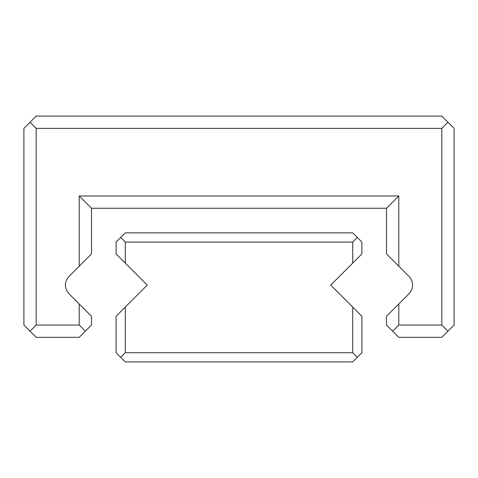 <?xml version="1.0" encoding="UTF-8"?>
<svg xmlns="http://www.w3.org/2000/svg" width="478" height="478" viewBox="0 0 478 478"><rect width="100%" height="100%" fill="white"/><g stroke="black" fill="none" stroke-linecap="round" stroke-linejoin="round"><path stroke-width="0.72" d="M352.698 307.037L361.912 316.257L361.912 352.698L352.698 361.912L125.302 361.912L116.088 352.698L116.088 316.257L125.302 307.037L125.302 352.698L352.698 352.698L352.698 307.037L330.746 285.091L352.698 263.145L352.698 242.071L125.302 242.071L125.302 263.145L147.254 285.091L125.302 307.037M125.302 263.145L116.088 253.926L116.088 242.071L125.302 232.852L352.698 232.852L361.912 242.071L361.912 253.926L352.698 263.145M357.305 357.305L352.698 352.698M120.695 357.305L125.302 352.698M120.695 237.464L125.302 242.071M357.305 237.464L352.698 242.071M65.426 285.091A12.291 12.291 0 0 1 69.029 276.404L79.211 266.216L79.211 195.98L398.789 195.98L398.789 266.216L408.971 276.404A12.291 12.291 0 0 1 408.971 293.785L398.789 303.966L398.789 325.04L441.809 325.04L441.809 128.379L36.191 128.379L36.191 325.04L79.211 325.04L79.211 303.966L69.029 293.785A12.291 12.291 0 0 1 65.426 285.091M79.211 303.966L91.501 316.257L91.501 325.04L79.211 337.331L36.191 337.331L23.9 325.04L23.9 128.379L36.191 116.088L441.809 116.088L454.1 128.379L454.1 325.04L441.809 337.331L398.789 337.331L386.499 325.04L386.499 316.257L398.789 303.966M398.789 266.216L386.499 253.926L386.499 208.271L91.501 208.271L91.501 253.926L79.211 266.216M85.359 331.188L79.211 325.04M30.048 331.188L36.191 325.04M30.048 122.231L36.191 128.379M447.952 122.231L441.809 128.379M398.789 325.04L392.641 331.188M447.952 331.188L441.809 325.04M79.211 195.98L91.501 208.271M398.789 195.98L386.499 208.271"/></g></svg>
